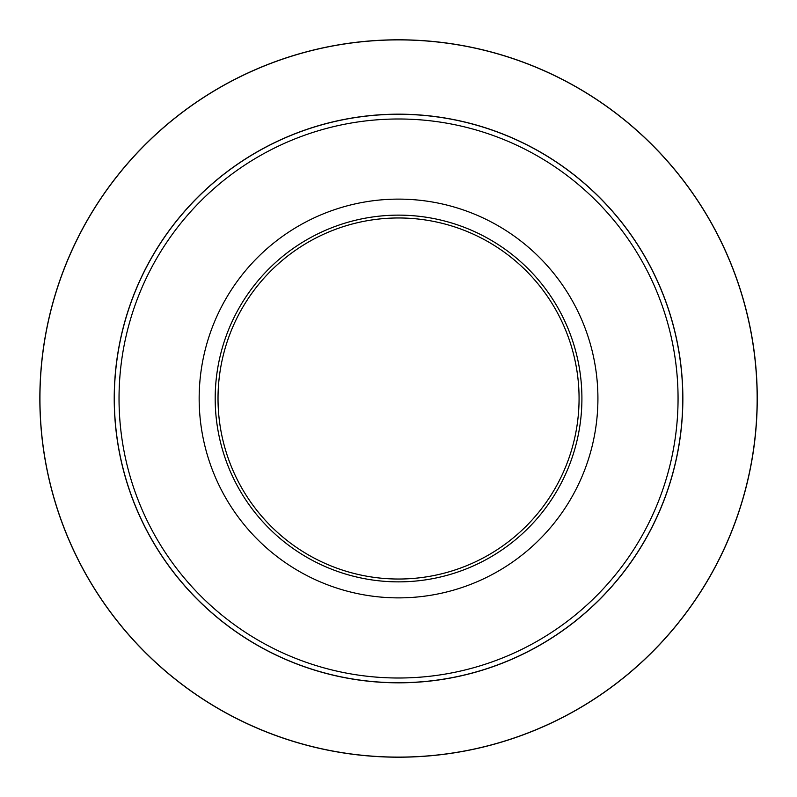 <?xml version="1.0" encoding="UTF-8"?>
<svg xmlns="http://www.w3.org/2000/svg" width="797" height="797" viewBox="0 0 797 797"><rect width="100%" height="100%" fill="white"/><g stroke="black" fill="none" stroke-linecap="round" stroke-linejoin="round"><path stroke-width="1.2" d="M597.919 398.5A199.38 199.38 0 0 1 298.855 571.17A199.38 199.38 0 0 1 298.855 225.83A199.38 199.38 0 0 1 597.919 398.5M215.19 398.5A183.35 183.35 0 0 1 490.225 239.708A183.35 183.35 0 0 1 490.225 557.292A183.35 183.35 0 0 1 215.19 398.5M579.07 398.5A180.53 180.53 0 0 0 398.54 217.97A180.53 180.53 0 0 0 218.019 398.5A180.53 180.53 0 0 0 398.54 579.03A180.53 180.53 0 0 0 579.07 398.5M682.77 398.5A284.22 284.22 0 0 1 398.54 682.72A284.22 284.22 0 0 1 114.32 398.5A284.22 284.22 0 0 1 398.54 114.28A284.22 284.22 0 0 1 682.77 398.5A284.22 284.22 0 0 1 398.54 682.72A284.22 284.22 0 0 1 114.32 398.5A284.22 284.22 0 0 1 398.54 114.28A284.22 284.22 0 0 1 682.77 398.5M39.85 398.5A358.69 358.69 0 0 1 577.895 87.859A358.69 358.69 0 0 1 577.895 709.141A358.69 358.69 0 0 1 39.85 398.5A358.69 358.69 0 0 1 577.895 87.859A358.69 358.69 0 0 1 577.895 709.141A358.69 358.69 0 0 1 39.85 398.5M682.86 398.5A284.31 284.31 0 0 1 256.385 644.723A284.31 284.31 0 0 1 256.385 152.277A284.31 284.31 0 0 1 682.86 398.5M757.15 398.5A358.61 358.61 0 0 0 398.54 39.89A358.61 358.61 0 0 0 39.94 398.5A358.61 358.61 0 0 0 398.54 757.11A358.61 358.61 0 0 0 757.15 398.5M119.032 398.5A279.508 279.508 0 0 0 398.54 678.008A279.508 279.508 0 0 0 678.058 398.5A279.508 279.508 0 0 0 398.54 118.992A279.508 279.508 0 0 0 119.032 398.5"/></g></svg>
